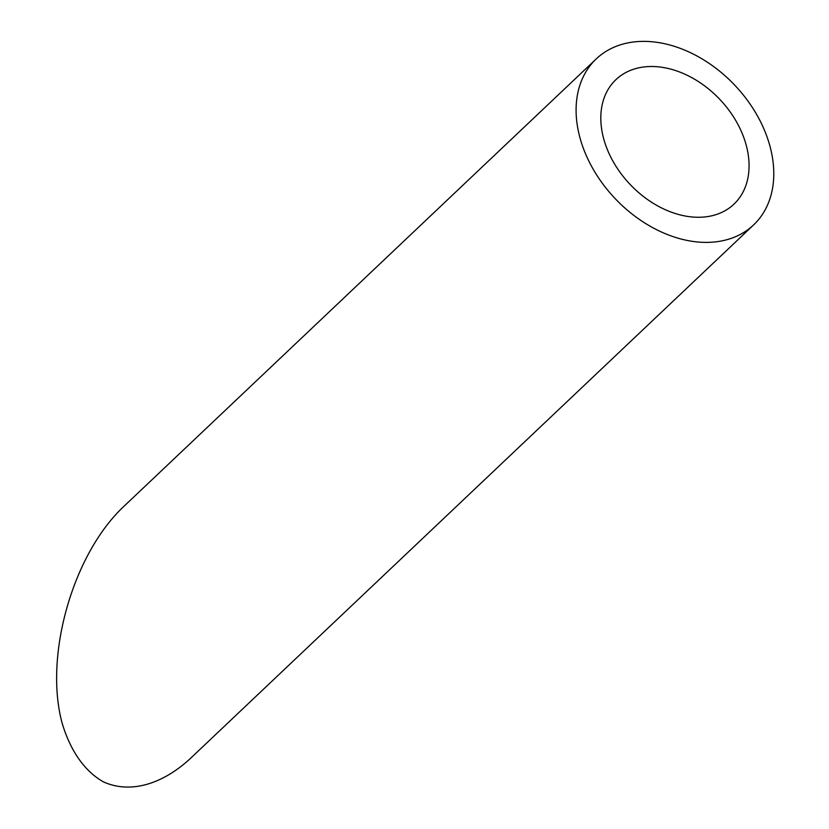 <?xml version="1.0" encoding="UTF-8"?>
<svg xmlns="http://www.w3.org/2000/svg" width="829" height="829" viewBox="0 0 829 829"><rect width="100%" height="100%" fill="white"/><g stroke="black" fill="none" stroke-linecap="round" stroke-linejoin="round"><path stroke-width="1.24" d="M746.421 145.945A85.781 61.812 46.5 0 0 689.034 76.185A85.781 61.812 46.5 0 0 615.957 79.615A85.781 61.812 46.5 0 0 630.071 184.401A85.781 61.812 46.5 0 0 733.945 204.162A85.781 61.812 46.5 0 0 746.421 145.945M770.255 147.293A114.371 82.413 46.5 0 0 693.728 54.289A114.371 82.413 46.5 0 0 596.289 58.859A114.371 82.413 46.5 0 0 615.118 198.566A114.371 82.413 46.5 0 0 753.602 224.918A114.371 82.413 46.5 0 0 770.255 147.293M753.602 224.918L189.696 759.126C160.94 785.332 129.075 793.664 103.19 781.757C84.434 771.022 70.092 750.421 61.978 722.567C43.989 655.314 73.004 553.959 123.853 506.405L596.289 58.859"/></g></svg>
